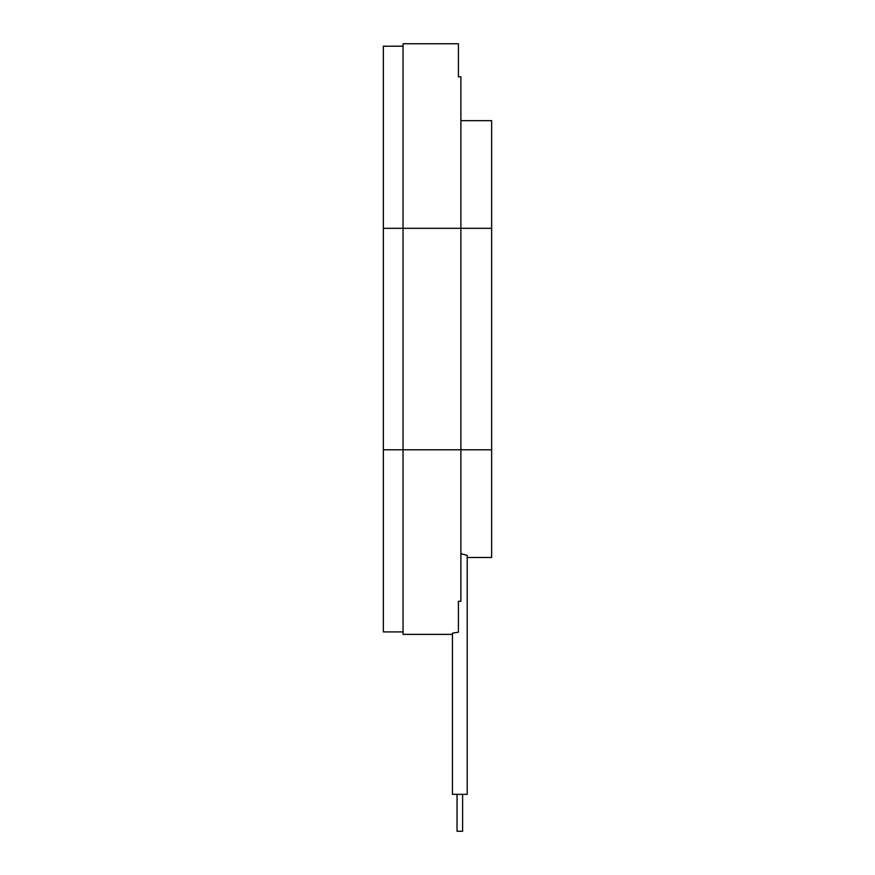 <?xml version="1.0" encoding="UTF-8"?>
<svg xmlns="http://www.w3.org/2000/svg" width="875" height="875" viewBox="0 0 875 875"><rect width="100%" height="100%" fill="white"/><g stroke="black" fill="none" stroke-linecap="round" stroke-linejoin="round"><path stroke-width="1.31" d="M457.034 794.336L457.034 831.25L462.602 831.25L462.602 794.336M458.423 632.188L452.441 633.161L452.441 794.336L467.206 794.336L467.206 555.384L460.884 553.656M458.413 632.188L458.413 601.267L460.884 601.267L460.884 76.858L458.413 76.858L458.413 43.75L403.047 43.75L403.047 228.32L491.641 228.32L491.641 120.652L460.884 120.652M403.047 46.211L383.359 46.211L383.359 228.32L403.047 228.32L403.047 634.375L452.441 634.375M467.206 557.473L491.641 557.473L491.641 228.32M383.359 228.32L383.359 631.914L403.047 631.914M383.359 449.805L491.641 449.805"/></g></svg>

